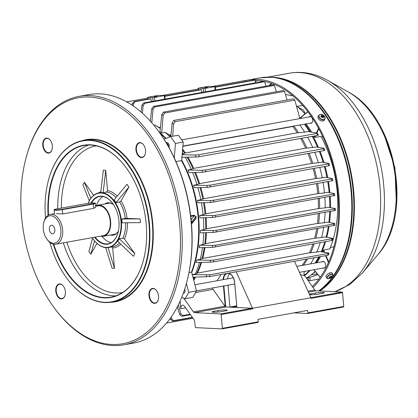 <?xml version="1.0" encoding="UTF-8"?>
<svg xmlns="http://www.w3.org/2000/svg" width="418" height="418" viewBox="0 0 418 418"><rect width="100%" height="100%" fill="white"/><g stroke="black" fill="none" stroke-linecap="round" stroke-linejoin="round"><path stroke-width="0.63" d="M49.376 229.362A4.29 2.675 -100.2 0 0 52.856 233.714A4.29 2.675 -100.2 0 0 54.81 229.623A4.29 2.675 -100.2 0 0 51.33 225.271A4.29 2.675 -100.2 0 0 49.376 229.362M100.628 236.139A15.779 9.839 -100.2 0 0 103.455 236.269A15.779 9.839 -100.2 0 0 110.639 221.221A15.779 9.839 -100.2 0 0 97.854 205.212A15.779 9.839 -100.2 0 0 95.539 206.131M60.876 229.916A13.888 8.658 -100.2 0 0 53.102 216.289A13.888 8.658 -100.2 0 0 43.812 222.475A13.888 8.658 -100.2 0 0 43.31 229.069A13.888 8.658 -100.2 0 0 46.785 238.96A13.888 8.658 -100.2 0 0 56.608 242.341A13.888 8.658 -100.2 0 0 60.876 229.916M46.785 238.96L47.271 239.645A15.147 9.447 -100.2 0 0 55.751 244.227A15.147 9.447 -100.2 0 0 62.648 229.78A15.147 9.447 -100.2 0 0 50.379 214.408A15.147 9.447 -100.2 0 0 44.031 221.66L43.812 222.475M56.383 213.676L62.768 213.932L93.846 208.336L95.633 207.208M55.751 244.227L103.34 235.653A15.147 9.447 -100.2 0 0 110.237 221.2A15.147 9.447 -100.2 0 0 97.969 205.834L95.55 206.273M323.062 268.058A3.469 2.163 -100.2 0 0 323.694 268.231A3.469 2.163 -100.2 0 0 324.002 268.21A3.469 2.163 -100.2 0 0 325.559 264.651A3.469 2.163 -100.2 0 0 323.083 261.354A3.469 2.163 -100.2 0 0 322.774 261.375A3.469 2.163 -100.2 0 0 321.944 261.846M310.13 123.153A3.469 2.163 -100.2 0 0 310.762 123.326A3.469 2.163 -100.2 0 0 311.07 123.305A3.469 2.163 -100.2 0 0 312.627 119.747A3.469 2.163 -100.2 0 0 310.151 116.45A3.469 2.163 -100.2 0 0 309.842 116.47A3.469 2.163 -100.2 0 0 309.012 116.941M315.485 271.695L313.082 273.283M297.82 107.055L303.316 110.007L305.281 113.649M322.858 136.832L321.353 136.979M330.288 247.728L334.013 246.583M324.19 252.268L323.386 250.309L323.741 249.995L329.812 248.903A95.304 59.429 -100.2 0 0 321.008 136.325L314.937 137.423L314.55 137.198L315.156 135.845M306.389 278.101A95.304 59.429 -100.2 0 0 315.193 271.345M305.062 113.832A95.304 59.429 -100.2 0 0 296.456 105.963M323.386 250.309A95.304 59.429 79.8 0 1 322.654 252.007M320.439 256.605A95.304 59.429 79.8 0 1 316.828 262.77M307.894 111.778L300.976 117.411A95.304 59.429 79.8 0 1 301.707 118.257M306.154 123.869A95.304 59.429 79.8 0 1 311.656 132.125M313.934 136.064A95.304 59.429 79.8 0 1 314.55 137.198M301.028 117.15L307.789 111.643L300.95 117.181M299.455 116.962A95.304 59.429 79.8 0 1 300.735 118.43M305.187 124.041A95.304 59.429 79.8 0 1 310.464 131.936M312.962 136.242A95.304 59.429 79.8 0 1 318.396 147.308M320.073 151.342A95.304 59.429 79.8 0 1 323.987 162.545M325.11 166.432A95.304 59.429 79.8 0 1 327.743 177.671M328.438 181.506A95.304 59.429 79.8 0 1 329.896 192.703M330.204 196.549A95.304 59.429 79.8 0 1 330.518 207.647M330.424 211.581A95.304 59.429 79.8 0 1 329.556 222.501M328.987 226.603A95.304 59.429 79.8 0 1 326.808 237.252M325.58 241.646A95.304 59.429 79.8 0 1 321.823 251.871M319.467 256.777A95.304 59.429 79.8 0 1 315.856 262.943M310.099 270.394A95.304 59.429 79.8 0 1 304.623 275.582M297.026 106.412L302.648 105.399M311.164 274.861L317.22 273.769M163.992 139.178L170.617 136.623L178.387 135.223L183.215 142.052L181.652 160.925A94.99 59.231 79.8 0 1 194.704 262.013A94.99 59.231 79.8 0 1 194.678 262.112A94.99 59.231 -100.2 0 0 198.142 216.89A94.99 59.231 -100.2 0 0 181.652 160.925L181.443 160.585A95.304 59.429 -100.2 0 1 194.647 262.217A95.304 59.429 -100.2 0 1 191.402 272.181L188.988 272.614M191.554 271.784L196.502 290.933L192.86 297.355L185.09 298.755L181.757 297.255M184.672 289.225A2.649 1.651 79.8 0 1 183.842 293.143M175.926 161.578L181.443 160.585M190.66 215.756L193.837 215.181L196.058 216.681L196.173 217.919L194.762 220.009M165.612 138.551A95.304 59.429 -100.2 0 0 159.895 133.128M63.531 286.325A7.258 4.525 -100.2 0 0 59.528 284.214A7.258 4.525 -100.2 0 0 56.258 288.88A7.258 4.525 -100.2 0 0 58.018 296.284A7.258 4.525 -100.2 0 0 62.099 298.499A7.258 4.525 -100.2 0 0 65.114 295.124M63.489 286.262A7.576 4.723 79.8 0 1 65.088 295.228A7.576 4.723 79.8 0 1 57.658 296.54A7.576 4.723 79.8 0 1 56.702 285.949A7.576 4.723 79.8 0 1 63.468 286.236A7.576 4.723 79.8 0 1 63.489 286.262M124.01 344.798L133.723 343.047A126.231 78.715 -100.2 0 0 186.632 282.615A126.231 78.715 -100.2 0 0 159.922 133.17A126.231 78.715 -100.2 0 0 159.624 132.752A126.231 78.715 -100.2 0 0 88.95 94.583L79.242 96.333A126.231 78.715 79.8 0 1 150.208 134.92A126.231 78.715 79.8 0 1 180.921 263.68A126.231 78.715 79.8 0 1 124.01 344.798A126.231 78.715 79.8 0 1 53.337 306.629L52.851 305.945A124.972 77.926 -100.2 0 0 164.478 310.705A124.972 77.926 -100.2 0 0 148.756 135.954A124.972 77.926 -100.2 0 0 26.115 157.586A124.972 77.926 -100.2 0 0 52.553 305.532A124.972 77.926 -100.2 0 0 52.851 305.945M159.624 132.752L160.115 133.441A124.972 77.926 79.8 0 1 160.407 133.854A124.972 77.926 79.8 0 1 191.225 220.856A124.972 77.926 79.8 0 1 191.507 224.022A124.972 77.926 79.8 0 1 186.846 281.8L186.632 282.615M26.115 157.586L26.334 156.771A126.231 78.715 79.8 0 1 79.242 96.333M156.708 290.797A7.258 4.525 -100.2 0 0 152.706 288.686A7.258 4.525 -100.2 0 0 149.43 293.352A7.258 4.525 -100.2 0 0 151.196 300.756A7.258 4.525 -100.2 0 0 155.277 302.972A7.258 4.525 -100.2 0 0 158.291 299.596M156.661 290.735A7.576 4.723 79.8 0 1 158.265 299.701A7.576 4.723 79.8 0 1 150.835 301.012A7.576 4.723 79.8 0 1 149.879 290.421A7.576 4.723 79.8 0 1 156.645 290.709A7.576 4.723 79.8 0 1 156.661 290.735M143.698 145.009A7.258 4.525 -100.2 0 0 139.69 142.899A7.258 4.525 -100.2 0 0 136.42 147.564A7.258 4.525 -100.2 0 0 138.186 154.963A7.258 4.525 -100.2 0 0 142.266 157.184A7.258 4.525 -100.2 0 0 145.281 153.808M143.651 144.947A7.576 4.723 79.8 0 1 145.255 153.913A7.576 4.723 79.8 0 1 137.82 155.224A7.576 4.723 79.8 0 1 136.869 144.633A7.576 4.723 79.8 0 1 143.635 144.921A7.576 4.723 79.8 0 1 143.651 144.947M50.521 140.537A7.258 4.525 -100.2 0 0 46.518 138.426A7.258 4.525 -100.2 0 0 43.242 143.087A7.258 4.525 -100.2 0 0 45.008 150.49A7.258 4.525 -100.2 0 0 49.089 152.711A7.258 4.525 -100.2 0 0 52.104 149.336M50.473 140.474A7.576 4.723 79.8 0 1 52.078 149.44A7.576 4.723 79.8 0 1 44.648 150.752A7.576 4.723 79.8 0 1 43.691 140.161A7.576 4.723 79.8 0 1 50.458 140.448A7.576 4.723 79.8 0 1 50.473 140.474M81.437 140.871A82.367 51.362 79.8 0 1 132.354 164.859A82.367 51.362 79.8 0 1 151.896 252.388A82.367 51.362 79.8 0 1 110.524 302.298M112.05 302.062L114.96 301.54A82.053 51.163 -100.2 0 0 151.953 248.809A82.053 51.163 -100.2 0 0 131.994 165.115A82.053 51.163 -100.2 0 0 85.862 140.035L82.947 140.563A82.053 51.163 79.8 0 1 129.078 165.643A82.053 51.163 79.8 0 1 149.038 249.332A82.053 51.163 79.8 0 1 112.05 302.062A82.053 51.163 79.8 0 1 66.112 277.254A82.053 51.163 79.8 0 1 66.049 277.165M48.53 179.944A82.053 51.163 79.8 0 1 48.556 179.844A82.053 51.163 79.8 0 1 82.947 140.563M49.857 242.43A81.735 50.97 -100.2 0 0 65.798 276.81A81.735 50.97 -100.2 0 0 65.987 277.082A81.735 50.97 -100.2 0 0 139.001 280.196A81.735 50.97 -100.2 0 0 128.713 165.899A81.735 50.97 -100.2 0 0 48.504 180.048A81.735 50.97 -100.2 0 0 45.484 218.149M48.07 215.348A77.32 48.211 79.8 0 1 73.15 149.179A77.32 48.211 79.8 0 1 126.832 168.642A77.32 48.211 79.8 0 1 127.015 168.898A77.32 48.211 79.8 0 1 143.374 260.43A77.32 48.211 79.8 0 1 67.497 273.811A77.32 48.211 79.8 0 1 53.258 244.154M53.755 244.248A77.001 48.018 -100.2 0 0 67.862 273.555A77.001 48.018 -100.2 0 0 111.151 297.094A77.001 48.018 -100.2 0 0 143.4 260.33M89.316 200.755L82.936 184.819L84.394 182.248L93.627 195.316M103.335 170.183L105.733 170.298L107.546 190.634L106.689 192.061L103.162 192.698L100.769 192.583L103.335 170.183M127.004 184.291L128.932 187.024L121.027 200.964L119.569 201.999L116.042 202.631L114.114 199.903L127.004 184.291M140.072 218.886L140.406 222.632L122.108 222.784L121.774 219.032L140.072 218.886L125.301 218.4A27.771 17.316 -100.2 0 0 119.569 201.999M134.883 253.695L133.426 256.265L117.808 241.338L119.266 238.767L134.883 253.695L124.407 238.871L122.793 238.135A27.771 17.316 -100.2 0 0 125.656 222.752M108.074 247.602L114.48 268.33L112.667 247.989L111.585 246.913M114.48 268.33L112.087 268.215L105.723 247.623M94.541 240.862L90.816 254.217L96.96 243.391M90.816 254.217L88.888 251.484L92.577 238.234M88.177 203.279A27.771 17.316 79.8 0 1 98.888 192.844A27.771 17.316 79.8 0 1 114.501 201.33A27.771 17.316 79.8 0 1 121.257 229.66A27.771 17.316 79.8 0 1 108.737 247.503A27.771 17.316 79.8 0 1 93.188 239.106A27.771 17.316 79.8 0 1 93.125 239.023M92.2 237.659A27.457 17.122 -100.2 0 0 93 238.845A27.457 17.122 -100.2 0 0 93.068 238.934A27.457 17.122 -100.2 0 0 117.589 239.984A27.457 17.122 -100.2 0 0 114.135 201.591A27.457 17.122 -100.2 0 0 88.203 203.273M119.266 238.767L122.793 238.135M121.774 219.032L125.301 218.4M91.014 202.981A24.301 15.152 79.8 0 1 112.865 203.65A24.301 15.152 79.8 0 1 112.923 203.733A24.301 15.152 79.8 0 1 118.064 232.497A24.301 15.152 79.8 0 1 94.593 237.225M95.085 237.137A23.983 14.954 -100.2 0 0 108.063 243.778A23.983 14.954 -100.2 0 0 118.09 232.398M101.95 236.358A23.983 14.954 -100.2 0 0 111.235 242.597M112.923 203.738A23.983 14.954 -100.2 0 0 99.557 196.57A23.983 14.954 -100.2 0 0 91.537 202.949M102.943 196.57A23.983 14.954 -100.2 0 0 96.417 205.656M118.299 231.535A16.412 10.231 79.8 0 1 110.399 235.02M104.803 203.963A16.412 10.231 79.8 0 1 113.424 204.47M111.46 234.827A16.093 10.037 -100.2 0 0 113.466 234.791A16.093 10.037 -100.2 0 0 118.351 231.306M114.422 234.535A16.093 10.037 79.8 0 1 113.403 234.477M113.55 204.663A16.093 10.037 -100.2 0 0 107.755 203.111A16.093 10.037 -100.2 0 0 105.864 203.77M107.807 203.42A16.093 10.037 79.8 0 1 108.743 203.012M126.894 168.726A77.001 48.018 -100.2 0 0 83.84 145.532A77.001 48.018 -100.2 0 0 48.498 215.087M90.826 198.31L84.394 182.248M103.162 192.698L105.733 170.298M116.042 202.631L128.932 187.024M191.684 223.792L191.716 221.833L191.225 220.856M191.59 223.933L195.749 218.771L195.833 216.743L194.292 215.813L190.744 216.451M193.837 215.181A0.632 0.392 -100.2 0 0 194.292 215.813L191.115 219.743M170.617 136.623L175.445 143.452L174.254 157.879M175.445 143.452L183.215 142.052M186.418 283.383L188.732 292.334L196.502 290.933M188.732 292.334L185.09 298.755M291.973 95.529L291.931 95.053M308.233 277.761L308.484 280.556L310.083 280.635L318.955 279.036M309.785 277.296L310.083 280.635M328.323 273.623L330.951 272.682M312.377 286.57A111.083 69.268 -100.2 0 0 334.285 170.544A111.083 69.268 -100.2 0 0 265.911 81.771A111.083 69.268 -100.2 0 0 255.037 80.637M313.04 287.511A112.348 70.057 -100.2 0 0 335.006 170.163A112.348 70.057 -100.2 0 0 265.89 80.533A112.348 70.057 -100.2 0 0 247.78 80.073A112.348 70.057 -100.2 0 0 245.376 80.58M168.329 146.368A2.524 1.573 -100.2 0 0 166.536 143.29M166.218 142.757A3.156 1.97 79.8 0 1 166.641 142.595A3.156 1.97 79.8 0 1 169.206 146.54A3.156 1.97 79.8 0 1 168.997 147.57M323.647 119.553A3.375 2.205 33.3 0 0 324.608 116.517A3.375 2.205 33.3 0 0 320.371 114.412A3.375 2.205 33.3 0 0 319.415 117.453A3.375 2.205 33.3 0 0 323.647 119.553M320 114.511A3.532 2.309 33.3 0 0 318.934 115.227L318.202 116.345A3.532 2.309 33.3 0 0 318.438 118.775A3.532 2.309 33.3 0 0 321.411 120.891A3.532 2.309 33.3 0 0 324.112 120.222L324.843 119.104A3.532 2.309 33.3 0 0 325.079 117.845M321.176 116.93L321.62 116.141A0.852 0.559 33.3 0 1 321.661 115.964A0.852 0.559 33.3 0 1 321.688 115.922A6.296 3.924 79.8 0 0 321.16 115.321A6.192 4.185 -57.2 0 1 321.52 115.243A6.192 4.185 -57.2 0 1 321.876 115.196L321.567 116.998M321.62 116.141A6.296 2.701 147.5 0 0 320.82 116.387A6.192 1.651 -115 0 1 321.275 117.097A6.296 2.701 -32.5 0 1 322.069 116.857A0.852 0.559 33.3 0 0 322.377 117.009A6.296 3.924 79.8 0 1 322.759 117.834A6.192 0.575 165.5 0 1 323.13 117.766A6.192 0.575 165.5 0 1 323.48 117.704A6.296 3.924 -100.2 0 0 323.098 116.878A0.852 0.559 33.3 0 0 323.166 116.659A6.296 2.701 -32.5 0 1 323.814 116.643A6.192 5.256 107.5 0 0 323.36 115.932A6.296 2.701 147.5 0 0 322.712 115.948A0.852 0.559 33.3 0 0 322.403 115.791A6.296 3.924 -100.2 0 0 321.876 115.196M323.098 116.878L322.612 117.484M321.604 117.301L322.403 115.791M323.36 115.932L322.21 116.941M322.586 117.432L323.166 116.659M322.712 115.948L322.027 116.868M328.626 278.67A3.375 1.453 147.5 0 0 328.736 278.649L328.736 278.649A6.312 6.312 0 0 0 332.493 276.251L332.493 276.251A3.375 1.453 147.5 0 0 332.623 276.063A3.375 1.453 147.5 0 0 331.427 274.391A3.375 1.453 147.5 0 0 327.43 276.998A3.375 1.453 147.5 0 0 328.626 278.67M332.968 274.966A3.532 1.52 147.5 0 0 332.869 274.412L332.012 273.069A3.532 1.52 147.5 0 0 329.384 273.074A3.532 1.52 147.5 0 0 326.312 275.457A3.532 1.52 147.5 0 0 326.05 276.868L326.907 278.21A3.532 1.52 147.5 0 0 327.367 278.534M329.426 277.035L329.818 277.751A0.852 0.366 147.5 0 1 329.75 277.677A0.852 0.366 147.5 0 1 329.734 277.625A6.296 4.112 33.3 0 1 328.924 277.62A6.192 2.268 -76.6 0 0 329.311 277.029A6.296 4.112 -146.7 0 0 330.121 277.035A0.852 0.366 147.5 0 1 330.413 276.847A6.296 3.924 79.8 0 0 330.711 276.115A6.192 2.43 9.7 0 0 331.082 276.058A6.192 2.43 9.7 0 0 331.432 275.985A6.296 3.924 -100.2 0 1 331.129 276.716A0.852 0.366 147.5 0 1 331.187 276.763A0.852 0.366 147.5 0 1 331.218 276.836L331.129 276.716M329.818 277.751A6.296 3.924 79.8 0 1 329.342 278.205A6.192 4.807 -111.1 0 0 329.708 278.158A6.192 4.807 -111.1 0 0 330.063 278.075A6.296 3.924 -100.2 0 0 330.539 277.62A0.852 0.366 147.5 0 0 330.831 277.427A6.296 4.112 33.3 0 0 331.464 277.165A6.192 4.64 45.5 0 0 331.85 276.57A6.296 4.112 -146.7 0 1 331.218 276.836M330.539 277.62L330.189 276.982M330.063 278.075L329.797 277.045M329.734 277.625L329.41 277.035M331.464 277.165L330.586 276.465M330.403 276.852L330.831 277.427M157.45 96.532L154.164 96.652L157.45 96.532M207.955 87.43L204.663 87.55L207.955 87.43M334.552 195.53L212.605 217.501A110.477 68.892 -100.2 0 0 212.433 215.563L199.684 215.406A95.304 59.429 -100.2 0 1 199.799 216.639A95.304 59.429 -100.2 0 1 199.903 217.867L212.605 217.501M305.438 125.531A94.99 59.231 79.8 0 1 305.495 125.614A94.99 59.231 79.8 0 1 309.586 131.795M317.544 147.162A95.304 59.429 -100.2 0 0 312.236 136.373A94.99 59.231 79.8 0 1 317.586 147.167M319.383 151.468A94.99 59.231 79.8 0 1 323.219 162.398M324.431 166.557A94.99 59.231 79.8 0 1 327.012 177.53M327.759 181.626A94.99 59.231 79.8 0 1 329.191 192.562M329.144 192.552A95.304 59.429 -100.2 0 0 327.712 181.637M326.96 177.519A95.304 59.429 -100.2 0 0 324.384 166.568M323.171 162.393A95.304 59.429 -100.2 0 0 319.342 151.473M309.566 131.79A95.304 59.429 -100.2 0 0 305.375 125.447A95.304 59.429 -100.2 0 0 304.456 124.177M159.012 131.9A95.304 59.429 79.8 0 1 166.024 138.395M181.72 160.12A95.304 59.429 79.8 0 1 198.587 216.853A95.304 59.429 79.8 0 1 191.737 272.484M299.842 125.008A95.304 59.429 79.8 0 1 304.675 132.166L297.24 132.814L185.289 152.988L182.206 154.237M318.155 135.024L317.664 135.395A112.348 70.057 -100.2 0 0 316.729 133.483L317.163 133.034L308.071 131.555L304.675 132.166M307.622 137.203A95.304 59.429 79.8 0 1 312.727 147.523L305.668 148.202L193.717 168.37L191.324 169.4L187.928 170.011A95.304 59.429 -100.2 0 1 189.03 172.582L202.683 172.237A110.477 68.892 -100.2 0 0 201.951 170.267L187.928 170.011M324.629 150.266L324.034 150.632A112.348 70.057 -100.2 0 0 323.333 148.73L323.898 148.291L316.128 146.911L312.727 147.523M314.728 152.304A95.304 59.429 79.8 0 1 318.411 162.748L311.546 163.438L199.595 183.612L197.009 184.625L193.607 185.237A95.304 59.429 -100.2 0 1 194.365 187.75L207.427 187.395A110.477 68.892 -100.2 0 0 206.9 185.435L193.607 185.237M329.374 165.423L328.715 165.784A112.348 70.057 -100.2 0 0 328.214 163.893L328.846 163.464L321.808 162.137L318.411 162.748M319.77 167.399A95.304 59.429 79.8 0 1 322.252 177.875L315.485 178.575L203.535 198.743L200.849 199.752L197.453 200.363A95.304 59.429 -100.2 0 1 197.923 202.845L210.693 202.479A110.477 68.892 -100.2 0 0 210.348 200.535L197.453 200.363M332.639 180.508L331.949 180.869A112.348 70.057 -100.2 0 0 331.62 178.988L332.294 178.559L325.653 177.263L322.252 177.875M323.098 182.467A95.304 59.429 79.8 0 1 324.483 192.917L317.758 193.618L205.808 213.791L203.08 214.795L199.684 215.406M333.857 195.89A112.348 70.057 -100.2 0 0 333.778 194.955A112.348 70.057 -100.2 0 0 333.689 194.02L334.379 193.591L327.884 192.306L324.483 192.917M201.419 202.746A95.304 59.429 79.8 0 1 203.08 214.795M197.913 187.656A95.304 59.429 79.8 0 1 200.849 199.752M192.646 172.493A95.304 59.429 79.8 0 1 197.009 184.625M185.184 157.246A95.304 59.429 79.8 0 1 191.324 169.4M182.342 152.57A95.304 59.429 79.8 0 1 183.272 154.043M171.004 134.977L169.206 134.899L165.126 132.323A95.304 59.429 79.8 0 1 169.969 136.874M165.126 132.323L161.724 132.94A95.304 59.429 -100.2 0 0 159.984 131.487L161.823 114.417L163.542 112.076A112.348 70.057 79.8 0 1 164.817 112.964L163.145 115.358L161.724 132.94M160.407 127.48L158.976 127.375L154.921 125.071A95.304 59.429 79.8 0 1 160.298 128.525M154.921 125.071L153.876 125.259M151.227 101.59L151.023 98.81L149.827 98.752L133.985 101.605A112.348 70.057 79.8 0 1 135.181 101.663L133.488 103.857L133.269 105.973M132.078 105.164L132.25 103.795L133.985 101.605M201.732 92.488L201.528 89.708L200.332 89.651L164.744 96.062M151.023 98.81L135.181 101.663M201.528 89.708L164.776 96.328M255.717 82.759L254.865 80.099A112.348 70.057 -100.2 0 0 253.669 80.042L215.244 86.965M254.865 80.099L215.28 87.231M328.046 254.949L327.602 255.314L209.408 276.611L192.949 277.191M307.486 313.505L307.831 312.899L343.763 306.425L343.418 307.031L307.486 313.505L293.974 312.857M252.247 308.223L226.154 306.969L194.589 312.659L220.683 313.913L252.247 308.223L252.702 308.865L221.138 314.555L222.36 328.302L258.298 321.823L258.073 319.326L307.606 310.402L307.831 312.899M258.298 321.823L257.953 322.43L222.021 328.903L195.666 327.639L195.211 326.996L194.731 321.614A2.524 1.573 79.8 0 0 194.104 319.822L184.599 306.373A3.788 2.362 79.8 0 0 182.467 305.213A3.788 2.362 79.8 0 0 180.738 308.761L180.137 301.07M234.676 282.317L236.87 307.444M225.182 310.914L221.294 311.614A5.68 0.632 174.9 0 1 215.312 312.225A5.68 0.632 174.9 0 1 212.046 311.948A5.68 0.632 174.9 0 1 214.11 311.269L217.992 310.569A5.68 0.632 174.9 0 1 223.98 309.957A5.68 0.632 174.9 0 1 227.246 310.234A5.68 0.632 174.9 0 1 225.182 310.914M229.665 273.748A8.71 5.429 -100.2 0 0 227.606 278.843M227.993 285.191L229.952 307.152M223.865 285.933L225.715 306.671L225.255 306.535A2.524 1.573 79.8 0 1 224.957 306.185L213.081 289.376A2.524 1.573 79.8 0 1 212.506 287.981M236.227 271.778L252.702 308.865M216.989 280.76A92.148 57.459 -100.2 0 0 221.112 274.501M193.952 277.171A95.304 59.429 79.8 0 1 193.294 278.513M265.952 86.118L264.547 81.698L144.868 103.267L143.181 105.482L142.397 113.221M141.059 112.04L141.916 105.153L143.646 102.953A112.348 70.057 79.8 0 1 144.868 103.267M264.547 81.698A112.348 70.057 -100.2 0 0 263.33 81.39L143.646 102.953M276.387 91.746L274.422 85.403L154.738 106.966L153.056 109.244L151.786 122.793M150.287 121.105L151.765 108.633L153.495 106.386A112.348 70.057 79.8 0 1 154.738 106.966M274.422 85.403A112.348 70.057 -100.2 0 0 273.179 84.817L153.495 106.386M287.056 100.007L284.501 91.396L164.817 112.964M284.501 91.396A112.348 70.057 -100.2 0 0 283.226 90.513L163.542 112.076M245.664 81.484L245.361 80.528L213.055 86.348M198.21 89.024L162.555 95.445M147.706 98.12L126.753 101.898M244.185 80.721L212.992 86.343L244.269 80.711A112.348 70.057 -100.2 0 0 244.185 80.721M198.21 89.008L162.492 95.445L198.21 89.008M147.706 98.11L126.738 101.887L147.706 98.11M245.361 80.528A112.348 70.057 -100.2 0 0 244.269 80.711M170.857 136.576L172.122 122.913L173.831 120.41A112.348 70.057 79.8 0 1 175.137 121.669L173.486 124.256L172.712 136.242M299.884 118.587L294.821 100.101A112.348 70.057 -100.2 0 0 293.514 98.841L173.831 120.41M294.821 100.101L175.137 121.669M293.697 125.86L292.772 126.497L182.865 146.3M192.468 317.513L172.655 321.081L170.586 319.509L170.236 318.38M171.208 317.016L171.777 319.012L173.804 320.611A112.348 70.057 79.8 0 1 172.655 321.081M192.306 317.278L173.804 320.611M192.996 318.26L166.583 323.02L192.996 318.26M178.392 304.79L180.858 313.824L182.896 315.538A112.348 70.057 79.8 0 1 181.773 316.306L179.693 314.639L177.347 306.849M236.656 305.851L229.942 307.058M190.148 314.231L182.896 315.538M304.497 275.368L304.602 274.286L304.105 274.375M236.708 306.41L232.021 307.251M190.509 314.733L181.773 316.306M333.689 194.02L215.5 215.317A112.348 70.057 79.8 0 1 215.583 216.252A112.348 70.057 79.8 0 1 215.667 217.188M334.776 195.608L334.379 193.591M212.433 215.563L215.5 215.317M331.949 180.869L210.693 202.479M331.62 178.988L213.431 200.285A112.348 70.057 79.8 0 1 213.76 202.166M332.869 180.586L332.294 178.559M210.348 200.535L213.431 200.285M328.715 165.784L207.427 187.395M328.214 163.893L210.019 185.19A112.348 70.057 79.8 0 1 210.52 187.081M329.614 165.502L328.846 163.464M206.9 185.435L210.019 185.19M334.374 225.386L212.428 247.357A110.477 68.892 -100.2 0 0 212.605 245.434L199.496 245.246A95.304 59.429 79.8 0 1 199.187 247.712L212.428 247.357M333.731 225.746A112.348 70.057 -100.2 0 0 333.898 223.891L215.709 245.188A112.348 70.057 79.8 0 1 215.542 247.043M333.898 223.891L334.797 223.583L334.625 225.474M325.084 212.543A95.304 59.429 79.8 0 1 324.3 222.757L327.696 222.146L334.552 223.458M324.3 222.757L317.476 223.452L205.531 243.626L202.897 244.634L199.496 245.246M212.605 245.434L215.709 245.188M324.034 150.632L202.683 172.237M323.333 148.73L205.144 170.027A112.348 70.057 79.8 0 1 205.839 171.929M324.906 150.349L323.898 148.291M201.951 170.267L205.144 170.027M335.147 210.489L213.201 232.46A110.477 68.892 -100.2 0 0 213.196 230.532L200.384 230.365A95.304 59.429 79.8 0 1 200.347 232.826L213.201 232.46M334.463 210.85A112.348 70.057 -100.2 0 0 334.463 208.984L216.268 230.281A112.348 70.057 79.8 0 1 216.273 232.152M334.463 208.984L335.372 208.671L335.377 210.573M324.859 197.515A95.304 59.429 79.8 0 1 325.183 207.877L328.579 207.265L335.142 208.556M325.183 207.877L318.438 208.577L206.487 228.75L203.78 229.754L200.384 230.365M213.196 230.532L216.268 230.281M332.101 240.209L331.531 240.575A112.348 70.057 -100.2 0 0 331.897 238.725L213.702 260.022A112.348 70.057 79.8 0 1 213.342 261.872L210.155 262.18A110.477 68.892 -100.2 0 0 210.541 260.262L196.836 260.033A95.304 59.429 79.8 0 1 196.183 262.52L210.155 262.18M331.897 238.725L332.765 238.427L332.394 240.308M323.642 227.564A95.304 59.429 79.8 0 1 321.635 237.544L325.032 236.933L332.488 238.286M321.635 237.544L314.66 238.223L202.709 258.397L200.232 259.416L196.836 260.033M210.541 260.262L213.702 260.022M331.531 240.575L213.342 261.872M317.664 135.395L199.47 156.693L196.209 157.001A110.477 68.892 -100.2 0 0 195.216 155.01L182.17 154.712M181.475 157.325L196.209 157.001M316.729 133.483L198.534 154.78A112.348 70.057 79.8 0 1 199.47 156.693M318.49 135.119L317.163 133.034M195.216 155.01L198.534 154.78M327.602 255.314A112.348 70.057 -100.2 0 0 328.203 253.475L210.008 274.772A112.348 70.057 79.8 0 1 209.408 276.611M328.203 253.475L328.689 253.036L320.151 251.594L309.477 252.869A92.148 57.459 -100.2 0 0 312.977 243.913M328.407 255.064L329.023 253.198L328.689 253.036M192.29 274.631L195.347 274.083L197.526 273.038L309.477 252.869M191.951 274.694L210.008 274.772M199.433 262.441A95.304 59.429 79.8 0 1 195.347 274.083M320.24 242.607A95.304 59.429 79.8 0 1 316.75 252.206M202.511 247.623A95.304 59.429 79.8 0 1 200.232 259.416M203.733 232.732A95.304 59.429 79.8 0 1 202.897 244.634M203.341 217.768A95.304 59.429 79.8 0 1 203.78 229.754M314.127 257.744A95.304 59.429 79.8 0 1 310.511 263.904M304.753 271.355A95.304 59.429 79.8 0 1 304.435 271.705C303.719 272.964 303.829 274.328 304.764 275.802L314.796 289.998A2.524 1.573 -100.2 0 0 315.992 290.782L342.081 292.036L342.535 292.678L343.763 306.425M304.513 275.201A95.304 59.429 -100.2 0 0 309.367 270.524M315.125 263.074A95.304 59.429 -100.2 0 0 318.741 256.908M321.196 251.767A95.304 59.429 -100.2 0 0 324.854 241.776M328.276 226.728A94.99 59.231 79.8 0 1 326.144 237.131A95.304 59.429 -100.2 0 0 328.255 226.734M328.856 222.366A95.304 59.429 -100.2 0 0 329.697 211.712M329.792 207.506A95.304 59.429 -100.2 0 0 329.473 196.685M303.787 271.533L304.435 271.705M329.52 196.674A94.99 59.231 79.8 0 1 329.833 207.511M329.734 211.707A94.99 59.231 79.8 0 1 328.882 222.371M221.138 314.555L220.683 313.913M194.589 312.659A2.524 1.573 79.8 0 1 193.393 311.875L224.957 306.185M183.674 298.118L193.393 311.875M222.021 328.903L222.36 328.302M342.535 292.678L310.971 298.368L310.919 297.741L252.644 308.244M225.715 306.671L225.469 306.713A2.524 1.573 79.8 0 0 226.154 306.969M294.497 261.276L310.919 297.741M309.351 294.262A5.68 0.632 174.9 0 1 311.227 293.77L315.115 293.07A5.68 0.632 174.9 0 1 321.097 292.454A5.68 0.632 174.9 0 1 324.368 292.736A5.68 0.632 174.9 0 1 322.299 293.415L318.417 294.115A5.68 0.632 174.9 0 1 309.513 294.627M310.877 297.658L342.081 292.036M208.342 86.343L214.727 86.646L205.019 88.397L198.169 88.24L208.342 86.343M164.399 95.534L154.514 97.498L147.664 97.342L157.837 95.44L164.399 95.534M317.832 274.501L312.643 276.444A92.639 57.768 -100.2 0 0 317.805 274.469M293.06 95.994A92.639 57.768 -100.2 0 0 285.452 94.604M323.741 249.995L324.708 252.352M326.045 255.597L328.689 262.023M313.955 269.699L320.256 277.244M328.438 262.588L325.596 255.675M318.809 128.77L316.917 132.997M315.684 135.751L314.937 137.423M316.468 132.919L318.542 128.279M196.058 216.681L191.716 221.833M115.817 295.86A77.001 48.018 79.8 0 1 77.33 271.852A77.001 48.018 79.8 0 1 63.322 242.863M66.843 242.226A74.477 46.44 -100.2 0 0 80.246 269.788A74.477 46.44 -100.2 0 0 122.72 292.438M96.307 145.856A74.477 46.44 -100.2 0 0 61.341 208.096M98.789 192.86A29.035 18.105 79.8 0 1 100.879 191.611M107.546 190.634A29.035 18.105 79.8 0 1 117.244 196.11M121.027 200.964A29.035 18.105 79.8 0 1 127.072 218.259M127.433 222.737A29.035 18.105 79.8 0 1 124.407 238.871M120.76 244.154A29.035 18.105 79.8 0 1 112.667 247.989M116.099 197.495A27.771 17.316 -100.2 0 0 106.689 192.061M108.737 247.503L112.865 246.761A27.771 17.316 -100.2 0 0 119.532 242.983M57.794 208.734A77.001 48.018 79.8 0 1 88.647 145.056M191.825 223.081L196.173 217.919M257.462 80.664A110.456 68.876 -100.2 0 0 255.293 81.432M255.273 81.374A110.477 68.892 79.8 0 1 257.316 80.658M334.745 291.686A111.716 69.665 -100.2 0 0 379.319 180.325A111.716 69.665 -100.2 0 0 307.502 73.657A111.716 69.665 -100.2 0 0 289.491 73.202C296.435 71.969 303.421 72.136 310.449 73.704C316.374 75.041 322.121 77.278 327.691 80.413A110.044 68.62 79.8 0 1 381.671 170.105A110.044 68.62 79.8 0 1 362.396 272.996L377.653 254.97A93.13 58.076 -100.2 0 0 393.965 167.89A93.13 58.076 -100.2 0 0 348.283 91.981L327.691 80.413M318.709 290.912A112.348 70.057 -100.2 0 0 348.659 174.243A112.348 70.057 -100.2 0 0 278.226 78.312A112.348 70.057 -100.2 0 0 260.116 77.852L271.946 77.257A112.275 70.01 79.8 0 1 278.796 78.281A112.275 70.01 79.8 0 1 349.234 174.384A112.275 70.01 79.8 0 1 318.997 290.928M271.831 77.246A111.716 69.665 79.8 0 1 281.241 78.385A111.716 69.665 79.8 0 1 351.569 175.325A111.716 69.665 79.8 0 1 319.796 290.965M319.524 290.954A111.789 69.707 -100.2 0 0 350.995 175.168A111.789 69.707 -100.2 0 0 280.666 78.417A111.789 69.707 -100.2 0 0 273.847 77.398L271.946 77.257M268.878 85.591A110.456 68.876 79.8 0 1 271.538 83.365M271.972 83.516A110.284 68.771 -100.2 0 0 269.652 85.455M62.768 213.932L62.386 209.643A5.047 0.559 174.9 0 1 57.062 210.186A5.047 0.559 174.9 0 1 54.162 209.935L54.492 213.666M95.633 207.213L95.299 203.435A5.047 0.559 174.9 0 1 93.465 204.041L62.386 209.643L62.157 209.319L93.235 203.718A4.734 0.528 -5.1 0 0 93.883 202.918A4.734 0.528 -5.1 0 0 87.247 203.43L56.169 209.031A4.734 0.528 -5.1 0 0 55.521 209.831A4.734 0.528 -5.1 0 0 62.157 209.319M93.846 208.336L93.235 203.718M56.169 209.031L87.247 203.43M87.19 203.441L87.216 203.43C93.329 202.767 96.02 202.767 95.299 203.435M319.169 117.657A3.532 2.309 33.3 0 0 322.142 119.778A3.532 2.309 33.3 0 0 324.843 119.104L324.634 116.538C322.565 114.224 320.669 113.79 318.934 115.227A3.532 2.309 33.3 0 0 319.169 117.657M332.493 276.251L332.869 274.412A3.532 1.52 147.5 0 0 330.241 274.417A3.532 1.52 147.5 0 0 327.169 276.8A3.532 1.52 147.5 0 0 326.907 278.21L328.736 278.649M225.255 306.535L223.426 286.011M223.029 279.668A9.024 5.627 79.8 0 1 226.023 273.618M228.416 273.189A9.024 5.627 79.8 0 1 234.629 282.369L236.87 307.486M302.104 265.42A92.148 57.459 -100.2 0 0 306.227 259.165M193.571 279.595A92.488 57.674 -100.2 0 0 194.913 277.15M195.499 277.139A92.148 57.459 79.8 0 1 193.738 280.243M185.66 307.878L180.738 308.761M196.831 273.236A92.488 57.674 -100.2 0 0 200.901 262.405M201.57 262.389A92.148 57.459 79.8 0 1 197.526 273.038M314.221 243.689A92.488 57.674 79.8 0 1 310.726 252.712M193.001 168.564A92.488 57.674 -100.2 0 0 187.097 157.205M184.61 153.187A92.488 57.674 -100.2 0 0 182.546 150.119M187.891 157.189A92.148 57.459 79.8 0 1 193.717 168.37M305.668 148.202A92.148 57.459 -100.2 0 0 300.678 138.452M297.24 132.814A92.148 57.459 -100.2 0 0 292.772 126.497M182.629 149.106A92.148 57.459 79.8 0 1 185.289 152.988M301.89 138.238A92.488 57.674 79.8 0 1 306.89 148.045M293.87 126.084A92.488 57.674 79.8 0 1 298.504 132.663M201.983 258.59A92.488 57.674 -100.2 0 0 204.261 247.576M314.66 238.223A92.148 57.459 -100.2 0 0 316.692 228.818M204.977 247.555A92.148 57.459 79.8 0 1 202.709 258.397M317.899 228.599A92.488 57.674 79.8 0 1 315.872 238.067M307.543 258.93A92.488 57.674 79.8 0 1 303.484 265.174M204.783 243.814A92.488 57.674 -100.2 0 0 205.656 232.674M205.734 228.944A92.488 57.674 -100.2 0 0 205.369 217.71M206.403 232.654A92.148 57.459 79.8 0 1 205.531 243.626M317.476 223.452A92.148 57.459 -100.2 0 0 318.297 213.765M318.438 208.577A92.148 57.459 -100.2 0 0 318.166 198.722M206.137 217.689A92.148 57.459 79.8 0 1 206.487 228.75M319.488 213.551A92.488 57.674 79.8 0 1 318.673 223.296M319.347 198.508A92.488 57.674 79.8 0 1 319.624 208.42M198.853 183.805A92.488 57.674 -100.2 0 0 194.689 172.441M195.488 172.42A92.148 57.459 79.8 0 1 199.595 183.612M311.546 163.438A92.148 57.459 -100.2 0 0 307.961 153.526M309.153 153.312A92.488 57.674 79.8 0 1 312.748 163.281M202.782 198.937A92.488 57.674 -100.2 0 0 200.003 187.598M200.797 187.577A92.148 57.459 79.8 0 1 203.535 198.743M315.485 178.575A92.148 57.459 -100.2 0 0 313.087 168.6M314.268 168.386A92.488 57.674 79.8 0 1 316.677 178.413M205.05 213.979A92.488 57.674 -100.2 0 0 203.498 202.688M204.282 202.662A92.148 57.459 79.8 0 1 205.808 213.791M317.758 193.618A92.148 57.459 -100.2 0 0 316.431 183.669M317.612 183.455A92.488 57.674 79.8 0 1 318.944 193.461M170.873 136.43A92.488 57.674 -100.2 0 0 169.206 134.899M170.215 135.119A92.148 57.459 79.8 0 1 170.931 135.766M160.334 128.195A92.488 57.674 -100.2 0 0 158.976 127.375M159.984 127.558A92.148 57.459 79.8 0 1 160.376 127.793M206.1 276.92A110.477 68.892 -100.2 0 0 206.743 275.007M179.693 314.639A110.477 68.892 -100.2 0 0 180.858 313.824M170.586 319.509A110.477 68.892 -100.2 0 0 171.777 319.012M173.486 124.256A110.477 68.892 -100.2 0 0 172.122 122.913M163.145 115.358A110.477 68.892 -100.2 0 0 161.823 114.417M153.056 109.244A110.477 68.892 -100.2 0 0 151.765 108.633M143.181 105.482A110.477 68.892 -100.2 0 0 141.916 105.153M133.488 103.857A110.477 68.892 -100.2 0 0 132.25 103.795M213.081 289.376L195.598 292.522M228.306 273.424L227.988 273.262M228.155 273.419A8.71 5.429 -100.2 0 0 227.46 273.471A8.71 5.429 -100.2 0 0 223.478 279.59M214.11 311.269L214.194 312.246M217.992 310.569L218.123 312.037M315.992 290.782L308.4 292.151M307.982 291.226L314.796 289.998M304.764 275.802L300.526 274.663M311.227 293.77L311.316 294.747M315.115 293.07L315.245 294.533M228.395 273.429L228.348 273.435C231.64 274.051 233.709 277.024 234.561 282.354L234.629 282.369M227.46 273.471L228.139 273.236M215.108 90.079L214.727 86.646M205.4 91.824L205.019 88.397M203.472 92.174L203.247 88.532M198.555 89.969L198.456 88.302M164.608 99.176L164.227 95.748M154.895 100.926L154.514 97.498M152.967 101.276L152.742 97.634M148.056 99.071L147.951 97.404M109.756 203.07L97.854 205.212M54.633 213.645L50.379 214.408M115.352 234.127L103.455 236.269M312.643 276.444L306.509 278.273M285.442 94.562L292.715 95.701M320.193 277.327L313.84 269.72M100.775 192.499L98.888 192.844M383.081 131.524L394.921 167.717L396.457 205.771M260.116 77.852L247.78 80.073M289.491 73.202L267.719 77.126M377.653 254.97C413.93 215.03 396.222 116.747 348.283 91.981M334.922 291.691L349.756 284.517L362.396 272.996M56.137 209.031C54.46 209.376 53.802 209.674 54.162 209.935M310.783 116.622L181.684 139.884M311.901 122.835L182.88 146.081M324.838 267.739L299.466 272.311M234.702 283.979L196.486 290.865M183.815 293.149L183.293 293.243M323.715 261.527L296.796 266.376M233.359 277.808L194.903 284.736M215.186 86.495L215.62 89.985M198.169 88.24L198.263 90.022M164.682 95.597L165.12 99.087M147.664 97.342L147.763 99.123"/></g></svg>
